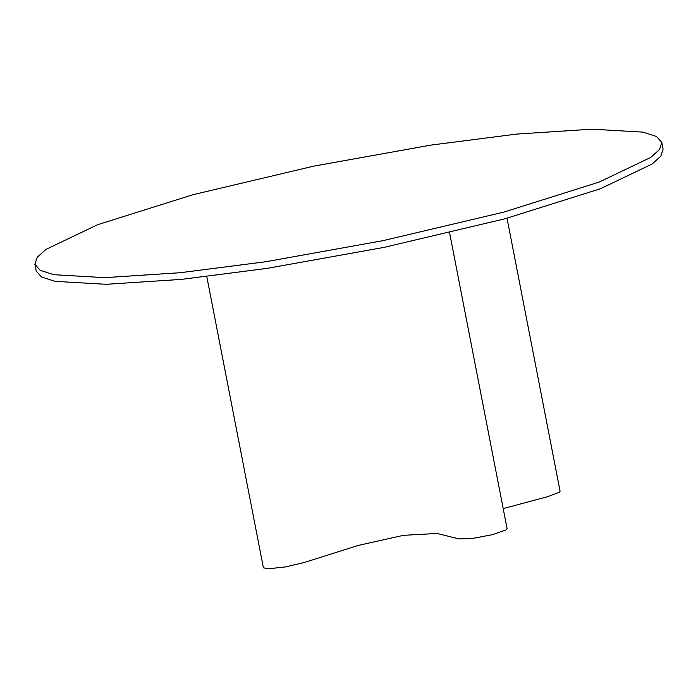 <?xml version="1.0" encoding="UTF-8"?>
<svg xmlns="http://www.w3.org/2000/svg" width="698" height="698" viewBox="0 0 698 698"><rect width="100%" height="100%" fill="white"/><g stroke="black" fill="none" stroke-linecap="round" stroke-linejoin="round"><path stroke-width="1.05" d="M34.9 264.341L36.191 270.999L41.47 276.966L55.02 281.346L106.07 284.304L181.419 279.383L266.968 268.398L384.109 247.362L505.055 218.762L600.437 188.739L652.115 164.03L660.805 156.186L663.1 149.136L661.809 142.479L659.514 149.529L650.815 157.382L599.146 182.082L503.764 212.113L382.809 240.705L265.668 261.75L180.119 272.726L104.779 277.647L53.729 274.689L40.179 270.318L34.9 264.341L37.195 257.292L45.885 249.448L97.563 224.739L192.945 194.716L313.891 166.115L431.032 145.079L516.581 134.095L591.93 129.174L642.98 132.131L656.53 136.503L661.809 142.479M507.027 218.23L560.084 491.209L559.534 492.151L547.668 496.679L503.197 508.589M206.791 276.591L263.39 567.771L268.015 568.826L285.316 566.942L304.407 562.448L358.109 545.47L403.47 535.322L437.105 533.447L458.987 538.926L472.328 538.481L492.369 534.677L505.849 530.018L507.088 528.604L449.599 232.835"/></g></svg>

